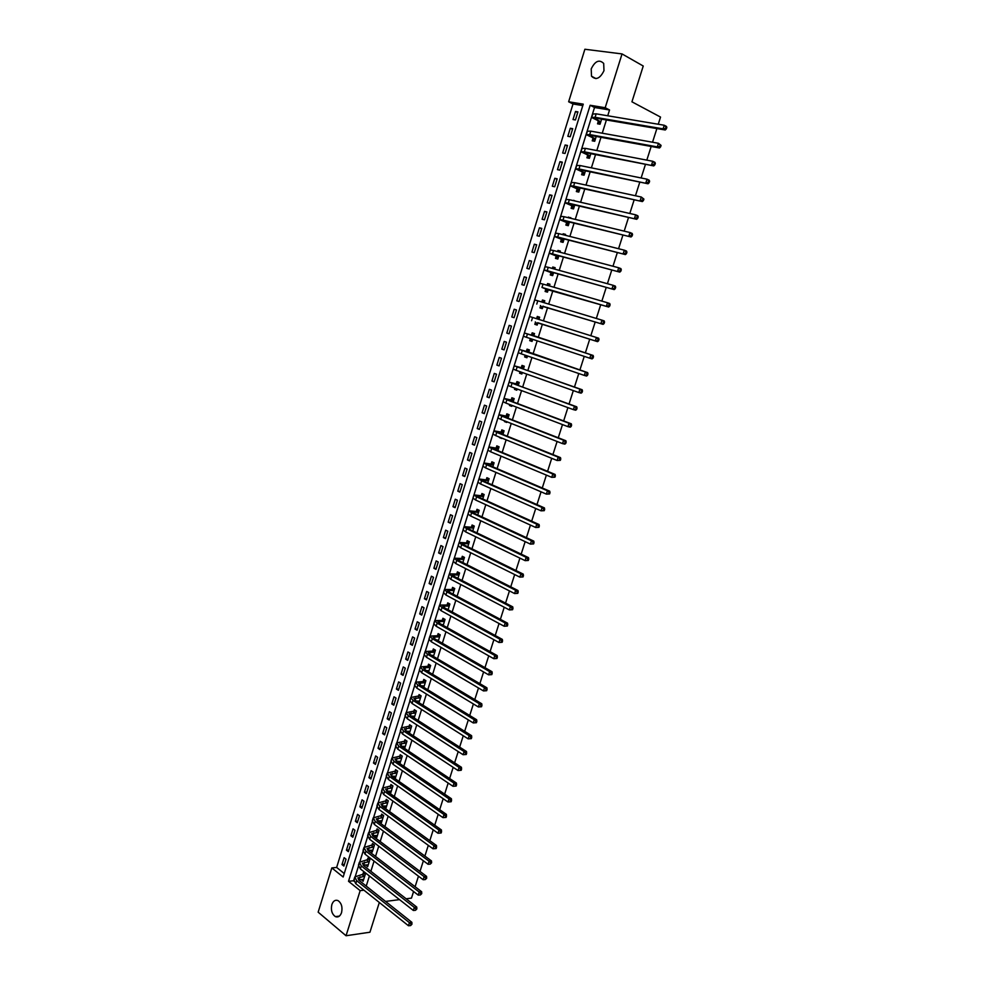<?xml version="1.0" encoding="UTF-8"?>
<svg xmlns="http://www.w3.org/2000/svg" width="985" height="985" viewBox="0 0 985 985"><rect width="100%" height="100%" fill="white"/><g stroke="black" fill="none" stroke-linecap="round" stroke-linejoin="round"><path stroke-width="1.48" d="M603.977 70.686C600.062 78.591 595.913 80.438 591.517 76.214L591.197 68.925C595.1 60.984 599.262 59.162 603.694 63.434L603.977 70.686M341.549 912.639C340.182 916.296 338.138 917.626 335.417 916.629C331.896 914.142 330.701 910.115 331.846 904.587C333.213 900.906 335.269 899.588 338.027 900.61C341.524 903.122 342.694 907.136 341.549 912.639M318.155 912.172L331.822 867.92L343.162 877.007L583.255 104.151L568.64 101.775L584.881 49.25L622.04 53.929L605.196 107.722L590.163 105.272L348.518 881.304L360.165 890.637L346.043 935.75L318.155 912.172M582.8 105.592L573.011 103.991L336.636 867.44L331.822 867.92M573.011 103.991L568.64 101.775M336.636 867.44L344.245 873.523M343.876 866.061L346.018 859.154L344.122 857.664L341.98 864.559L343.876 866.061M348.345 851.668L350.488 844.748L348.579 843.271L346.437 850.19L348.345 851.668M352.827 837.225L354.982 830.281L353.061 828.841L350.906 835.772L352.827 837.225M357.321 822.746L359.476 815.777L357.555 814.349L355.4 821.305L357.321 822.746M361.827 808.217L363.994 801.236L362.061 799.82L359.894 806.801L361.827 808.217M366.346 793.651L368.525 786.633L366.58 785.242L364.413 792.248L366.346 793.651M370.889 779.024L373.069 771.994L371.111 770.627L368.932 777.645L370.889 779.024M375.433 764.36L377.624 757.305L375.667 755.951L373.475 763.006L375.433 764.36M380.001 749.647L382.205 742.567L380.222 741.237L378.031 748.304L380.001 749.647M384.581 734.884L386.785 727.792L384.803 726.474L382.599 733.566L384.581 734.884M389.173 720.084L391.39 712.955L389.395 711.663L387.191 718.779L389.173 720.084M393.791 705.223L396.007 698.082L394 696.801L391.796 703.943L393.791 705.223M398.42 690.325L400.636 683.147L398.629 681.903L396.401 689.057L398.42 690.325M403.05 675.378L405.291 668.175L403.259 666.943L401.03 674.134L403.05 675.378M407.716 660.369L409.945 653.154L407.913 651.947L405.685 659.15L407.716 660.369M412.383 645.323L414.623 638.083L412.58 636.901L410.339 644.128L412.383 645.323M417.061 630.228L419.315 622.963L417.258 621.794L415.017 629.058L417.061 630.228M421.765 615.083L424.03 607.794L421.962 606.649L419.708 613.926L421.765 615.083M426.48 599.89L428.746 592.576L426.677 591.456L424.412 598.757L426.48 599.89M431.208 584.647L433.486 577.308L431.405 576.213L429.128 583.539L431.208 584.647M435.961 569.355L438.239 561.992L436.146 560.908L433.868 568.259L435.961 569.355M440.726 554.013L443.016 546.626L440.898 545.567L438.62 552.942L440.726 554.013M445.503 538.61L447.793 531.211L445.676 530.176L443.385 537.564L445.503 538.61M450.293 523.17L452.595 515.746L450.465 514.724L448.163 522.149L450.293 523.17M455.095 507.681L457.409 500.22L455.267 499.235L452.965 506.672L455.095 507.681M459.921 492.131L462.248 484.657L460.094 483.684L457.779 491.158L459.921 492.131M464.76 476.531L467.099 469.032L464.932 468.084L462.605 475.583L464.76 476.531M469.623 460.894L471.963 453.359L469.783 452.435L467.456 459.958L469.623 460.894M474.499 445.195L476.838 437.635L474.647 436.737L472.308 444.272L474.499 445.195M479.387 429.435L481.739 421.863L479.535 420.977L477.196 428.549L479.387 429.435M484.288 413.638L486.652 406.029L484.435 405.18L482.084 412.764L484.288 413.638M489.213 397.78L491.577 390.146L489.36 389.321L486.996 396.93L489.213 397.78M494.15 381.872L496.526 374.214L494.285 373.413L491.921 381.047L494.15 381.872M499.099 365.915L501.476 358.232L499.235 357.444L496.859 365.115L499.099 365.915M504.074 349.897L506.462 342.189L504.209 341.426L501.821 349.121L504.074 349.897M509.06 333.829L511.449 326.097L509.183 325.358L506.795 333.078L509.06 333.829M514.059 317.699L516.46 309.943L514.182 309.241L511.781 316.985L514.059 317.699L511.781 316.985M519.083 301.533L521.496 293.752L519.206 293.062L516.793 300.831L519.083 301.533M524.119 285.305L526.544 277.487L524.242 276.822L521.816 284.628L524.119 285.305M529.167 269.016L531.604 261.185L529.29 260.545L526.864 268.363L529.167 269.016M534.239 252.677L536.677 244.809L534.35 244.206L531.925 252.049L534.239 252.677M539.324 236.277L541.775 228.397L539.435 227.806L536.997 235.686L539.324 236.277M544.434 219.827L546.897 211.923L544.545 211.356L542.095 219.261L544.434 219.827M549.556 203.329L552.019 195.387L549.655 194.845L547.204 202.775L549.556 203.329M554.69 186.768L557.165 178.802L554.801 178.285L552.326 186.239L554.69 186.768M559.849 170.146L562.337 162.156L559.948 161.663L557.473 169.654L559.849 170.146M565.033 153.475L567.52 145.448L565.119 144.992L562.632 153.007L565.033 153.475M570.216 136.743L572.716 128.69L570.303 128.259L567.816 136.299L570.216 136.743M575.437 119.961L577.936 111.884L575.511 111.465L573.011 119.53L575.437 119.961M366.235 886.081L369.4 875.985M370.877 871.282L374.066 861.099M375.531 856.421L378.745 846.164M380.198 841.522L383.448 831.168M384.889 826.575L388.164 816.134M389.592 811.566L392.892 801.051M394.308 796.52L397.632 785.919M399.036 781.425L402.397 770.726M403.788 766.268L407.174 755.495M408.553 751.075L411.964 740.215M413.331 735.82L416.766 724.874M418.132 720.528L421.592 709.483M422.947 705.174L426.431 694.043M427.773 689.771L431.295 678.554M432.624 674.319L436.158 663.016M437.475 658.817L441.046 647.416M442.351 643.254L445.959 631.767M447.252 627.654L450.884 616.068M452.164 611.993L455.821 600.321M457.089 596.27L460.771 584.511M462.027 580.51L465.745 568.653M466.988 564.688L470.731 552.745M471.963 548.817L475.743 536.776M476.949 532.897L480.754 520.757M481.96 516.916L485.802 504.677M486.996 500.885L490.85 488.548M492.032 484.792L495.935 472.369M497.093 468.651L501.02 456.129M502.178 452.447L506.13 439.827M507.275 436.195L511.252 423.476M512.385 419.881L516.399 407.076M517.507 403.518L521.558 390.614M522.666 387.105L526.741 374.091M527.825 370.619L531.937 357.506M533.008 354.095L537.157 340.872M538.216 337.498L542.39 324.188M543.437 320.839L547.623 307.492M548.694 304.07L552.868 290.735M553.964 287.251L558.138 273.928M559.258 270.37L563.432 257.06M564.565 253.44L568.739 240.131M569.896 236.437L574.058 223.139M575.24 219.384L579.402 206.099M580.608 202.27L584.77 188.997M585.989 185.094L590.15 171.833M591.394 167.856L595.543 154.596M596.812 150.557L600.973 137.309M602.254 133.197L606.403 119.973M607.72 115.774L609.543 109.963L594.521 107.5L353.812 881.144M361.212 879.519L363.096 881.279L365.287 874.286L363.33 872.759L362.739 874.655M365.78 864.904L367.664 866.701L369.855 859.683L367.897 858.169L367.294 860.077M370.372 850.24L372.244 852.074L374.435 845.032L372.465 843.542L371.874 845.45M374.965 835.539L376.836 837.398L379.04 830.33L377.058 828.853L376.455 830.774M379.582 820.776L381.441 822.672L383.658 815.58L381.663 814.127L381.06 816.048M384.212 805.976L386.058 807.897L388.287 800.793L386.28 799.352L385.677 801.285M388.866 791.115L390.7 793.073L392.929 785.944L390.922 784.528L390.319 786.473M393.52 776.217L395.354 778.212L397.595 771.058L395.576 769.654L394.96 771.6M398.199 761.27L400.021 763.289L402.274 756.111L400.23 754.744L399.627 756.689M402.89 746.273L402.668 746.962L404.712 748.329L406.965 741.126L404.921 739.772L404.306 741.73M409.428 733.259L411.668 726.093L409.612 724.763L408.997 726.721M407.593 731.227L407.371 731.917M414.205 718.003L416.384 711.01L414.328 709.692L413.712 711.663M418.994 702.699L421.124 695.866L419.044 694.585L418.428 696.555M423.796 687.333L425.877 680.684L423.796 679.416L423.168 681.398M428.623 671.918L430.642 665.454L428.549 664.198L427.921 666.192M433.462 656.453L435.432 650.162L433.326 648.943L432.698 650.937M438.313 640.939L440.233 634.832L438.116 633.626L437.488 635.633M443.188 625.376L445.048 619.442L442.918 618.26L442.29 620.279M447.313 609.186L448.077 609.752L449.874 604.014L447.732 602.857L447.104 604.864M452.977 594.09L454.725 588.525L452.571 587.392L451.943 589.412M457.902 578.367L459.589 572.987L457.422 571.866L456.794 573.898M462.839 562.595L464.464 557.399L462.285 556.303L461.657 558.335M467.789 546.761L469.365 541.75L467.173 540.691L466.533 542.723M472.763 530.878L474.277 526.064L472.074 525.017L471.433 527.061M477.75 514.946L479.202 510.316L476.999 509.294L476.346 511.35M482.761 498.952L484.152 494.519L481.924 493.522L481.283 495.578M487.784 482.909L489.114 478.673L486.873 477.688L486.233 479.757M492.82 466.816L494.088 462.765L491.847 461.805L491.195 463.886M494.47 453.395L496.723 454.331M497.868 450.662L499.075 446.808L496.822 445.873L496.169 447.953M501.685 438.485L499.42 437.574L501.685 438.485M502.941 434.459L504.086 430.79L501.821 429.891L501.168 431.972M504.64 420.878L504.431 421.555L506.709 422.442L506.918 421.777M508.038 418.194L509.122 414.734L506.844 413.848L506.179 415.941M509.75 404.552L509.454 405.488L511.744 406.349L512.04 405.414M513.148 401.88L514.17 398.605L511.868 397.755L511.215 399.861M514.872 388.152L514.502 389.358L516.793 390.208L517.174 389.001M518.27 385.504L519.23 382.439L516.928 381.601L516.263 383.719M520.018 371.702L519.551 373.18L521.865 374.004L522.333 372.527M523.404 369.067L524.303 366.211L521.988 365.398L521.324 367.516M525.177 355.203L524.636 356.952L526.95 357.752L527.504 355.991M528.576 352.581L529.401 349.921L527.073 349.146L526.409 351.263M530.361 338.643L529.721 340.662L532.06 341.438L532.7 339.406M533.747 336.045L534.51 333.583L532.171 332.832L531.506 334.962M535.508 322.181L534.83 324.324L537.182 325.075L537.909 322.76M538.943 319.423L539.645 317.195L537.293 316.456L536.628 318.598M540.63 305.781L539.965 307.923L542.316 308.65L543.117 306.126M544.176 302.715L544.791 300.745L542.427 300.031L541.812 302.001M545.788 289.319L545.111 291.474L547.475 292.163L548.337 289.418M549.433 285.945L549.962 284.234L547.586 283.557L547.057 285.256M550.947 272.808L550.27 274.963L552.659 275.628L553.582 272.66M554.69 269.114L555.146 267.674L552.757 267.021L552.314 268.449M556.131 256.223L555.454 258.39L557.842 259.043L558.852 255.841M559.985 252.222L560.342 251.052L557.941 250.424L557.584 251.594M561.327 239.601L560.65 241.768L563.063 242.396L564.134 238.961M565.292 235.28L565.562 234.381L563.149 233.777L562.878 234.664M566.547 222.918L565.87 225.097L568.283 225.688L569.441 222.019M570.611 218.276L570.808 217.648L568.185 217.685M571.78 206.173L571.103 208.352L573.529 208.918L574.76 205.028M575.954 201.211L573.516 200.644M577.038 189.366L576.348 191.558L578.798 192.1L580.091 187.975M581.31 184.084L578.86 183.555M582.307 172.51L581.618 174.714L584.08 175.219L585.447 170.861M587.602 155.593L586.912 157.797L589.387 158.29L590.828 153.685M592.908 138.614L592.219 140.83L594.706 141.286L596.221 136.447M598.24 121.574L597.538 123.802L600.037 124.233L601.626 119.148M622.04 53.929L643.242 66.02L631.939 101.812L660.541 117.08L658.263 124.245M656.884 128.567L652.526 142.222M651.171 146.469L646.813 160.136M645.483 164.31L641.124 177.977M639.819 182.077L635.46 195.756M634.168 199.783L629.809 213.474M628.541 217.426L624.182 231.13M622.939 235.009L618.568 248.725M617.349 252.529L612.978 266.245M611.784 269.988L607.413 283.717M606.243 287.374L601.86 301.114M600.715 304.71L596.331 318.45M595.211 321.972L590.815 335.725M589.719 339.172L585.349 352.901M584.24 356.373L579.894 369.991M578.774 373.524L574.464 387.031M573.319 390.602L569.047 404.01M567.889 407.618L563.654 420.927M562.484 424.584L558.273 437.771M557.104 441.477L552.917 454.577M551.723 458.32L547.586 471.31M546.38 475.102L542.267 487.994M541.048 491.823L536.96 504.603M535.729 508.482L531.678 521.176M530.435 525.091L526.421 537.675M525.165 541.627L521.176 554.124M519.908 558.113L515.955 570.512M514.663 574.55L510.747 586.838M509.442 590.926L505.551 603.115M504.234 607.24L500.38 619.343M499.05 623.505L495.221 635.497M493.879 639.708L490.087 651.614M488.732 655.85L484.965 667.658M483.598 671.942L479.867 683.664M478.488 687.973L474.782 699.609M473.391 703.955L469.722 715.492M468.318 719.887L464.661 731.326M463.258 735.758L459.638 747.098M458.21 751.58L454.614 762.833M453.186 767.34L449.628 778.507M448.175 783.05L444.641 794.119M443.176 798.7L439.679 809.682M438.202 814.299L434.73 825.196M433.24 829.85L429.805 840.661M428.303 845.352L424.892 856.076M423.378 860.791L419.992 871.429M418.465 876.194L415.104 886.734M413.577 891.536L411.484 898.111L406.14 898.788M379.323 902.482L369.941 932.216L346.043 935.75M609.543 109.963L605.196 107.722M363.945 890.181L360.165 890.637M385.529 901.423L399.541 899.625M353.344 880.775L348.518 881.304M594.521 107.5L590.163 105.272M363.662 879.457L361.15 879.74M344.418 864.325L341.98 864.559M577.727 112.573L575.511 111.465M572.519 129.331L570.303 128.259M567.335 146.026L565.119 144.992M562.176 162.673L559.948 161.663M557.03 179.258L554.801 178.285M551.895 195.793L549.655 194.845M546.786 212.268L544.545 211.356M541.688 228.692L539.435 227.806M536.603 245.056L534.35 244.206M531.543 261.37L529.29 260.545M526.495 277.622L524.242 276.822M521.471 293.825L519.206 293.062M516.46 309.967L514.182 309.241M509.073 333.767L506.795 333.078M504.098 349.786L501.821 349.121M499.149 365.743L496.859 365.115M494.211 381.651L491.921 381.047M489.286 397.509L486.996 396.93M484.386 413.306L482.084 412.764M479.498 429.066L477.196 428.549M474.622 444.764L472.308 444.272M469.771 460.414L467.456 459.958M464.932 476.014L462.605 475.583M460.106 491.552L457.779 491.158M455.292 507.053L452.965 506.672M450.502 522.493L448.163 522.149M445.725 537.884L443.385 537.564M440.96 553.238L438.62 552.942M436.22 568.53L433.868 568.259M431.479 583.773L429.128 583.539M426.764 598.966L424.412 598.757M422.072 614.111L419.708 613.926M417.381 629.206L415.017 629.058M412.715 644.264L410.339 644.128M408.061 659.261L405.685 659.15M403.419 674.208L401.03 674.134M398.79 689.118L396.401 689.057M394.172 703.979L391.796 703.943M389.58 718.779L387.191 718.779M385 733.542L382.599 733.566M380.432 748.268L378.031 748.304M375.876 762.932L373.475 763.006M371.345 777.547L368.932 777.645M366.814 792.125L364.413 792.248M362.308 806.653L359.894 806.801M357.814 821.145L355.4 821.305M353.332 835.575L350.906 835.772M348.862 849.969L346.437 850.19M368.218 864.928L365.706 865.175M372.786 850.338L370.274 850.56M377.353 835.711L374.854 835.908M381.958 821.022L379.447 821.207M386.563 806.296L384.064 806.456M391.193 791.534L388.693 791.657M395.822 776.709L393.335 776.808M400.476 761.836L397.989 761.91M405.143 746.925L402.668 746.962M409.834 731.953L407.445 731.966M414.537 716.945L412.53 716.932M419.241 701.874L417.652 701.849M423.981 686.767L422.824 686.73M428.721 671.598L428.044 671.573M495.184 453.691L494.433 453.531M506.807 422.109L504.431 421.555M511.831 406.066L509.454 405.488M516.866 389.974L514.502 389.358M521.915 373.832L519.551 373.18M526.987 357.629L524.636 356.952M532.085 341.376L529.721 340.662M537.182 325.062L534.83 324.324M539.645 317.219L537.293 316.456M544.767 300.819L542.427 300.031M549.913 284.37L547.586 283.557M555.084 267.871L552.757 267.021M560.268 251.31L557.941 250.424M565.464 234.689L563.149 233.777M570.684 218.017L568.382 217.069M575.486 201.1L573.615 200.3M364.684 876.194L357.863 877.918L359.143 880.455L411.878 922.329L411.952 924.238L410.585 925.604L411.952 924.238M363.687 879.383L358.491 879.864M410.585 925.604L408.455 925.74L409.428 922.686L356.705 880.725L354.797 876.921L364.548 873.72M408.455 925.74L355.782 883.68L353.874 879.851L354.662 877.339M410.979 924.373L409.428 922.686L411.878 922.329M364.364 876.367L362.406 874.828M369.252 861.592L362.443 863.229L363.748 865.729L416.754 907.062L416.84 908.946L415.473 910.312L416.84 908.946M368.255 864.793L363.145 865.199M415.473 910.312L413.343 910.46L414.316 907.394L361.31 865.975L359.377 862.232L369.141 859.129M413.343 910.46L360.387 868.93L358.454 865.175L359.242 862.638M415.867 909.081L414.316 907.394L416.754 907.062M368.932 861.764L366.974 860.237M373.844 846.94L367.048 848.491L368.365 850.942L421.654 891.745L421.752 893.617L420.386 894.971L421.752 893.617M372.835 850.154L367.836 850.486M420.386 894.971L418.243 895.119L419.216 892.041L365.94 851.163L363.97 847.494L373.746 844.502M418.243 895.119L365.016 854.13L363.046 850.449L363.847 847.888M420.78 893.74L419.216 892.041L421.654 891.745M373.512 847.112L371.542 845.61M378.437 832.251L371.665 833.716L373.007 836.117L426.567 876.367L426.677 878.226L425.311 879.568L426.677 878.226M377.427 835.477L372.539 835.736M425.311 879.568L423.156 879.728L424.141 876.65L370.582 836.314L368.575 832.719L378.363 829.826M423.156 879.728L369.646 839.282L367.651 835.674L368.464 833.101M425.705 878.337L424.141 876.65L426.567 876.367M378.117 832.411L376.135 830.934M383.054 817.513L376.295 818.88L377.649 821.231L431.504 860.952L431.615 862.786L430.248 864.128L431.615 862.786M382.045 820.739L377.28 820.948M430.248 864.128L428.093 864.288L429.078 861.198L375.236 821.404L373.204 817.882L383.005 815.1M428.093 864.288L374.3 824.396L372.281 820.85L373.093 818.252M430.642 862.885L429.078 861.198L431.504 860.952M382.734 817.673L380.739 816.208M387.684 802.726L380.936 804.006L382.315 806.309L436.454 845.475L436.564 847.297L435.198 848.627L436.17 848.541L436.564 847.297M386.674 805.964L382.045 806.099M435.198 848.627L433.043 848.799L434.028 845.696L379.902 806.456L377.846 803.009L387.647 800.337M433.043 848.799L378.966 809.448L376.923 805.989L377.735 803.366M435.604 847.383L434.028 845.696L436.454 845.475M387.364 802.874L385.357 801.445M392.325 787.889L385.603 789.083L386.994 791.337L441.415 829.949L441.539 831.746L440.172 833.076L441.145 832.99L441.539 831.746M391.304 791.14L386.834 791.214M441.145 832.99L438.005 833.248L439.002 830.133L384.581 791.447L382.5 788.074L392.325 785.513M440.172 833.076L438.005 833.248L383.645 794.452L381.577 791.066L382.389 788.431M440.578 831.832L439.002 830.133L441.415 829.949M392.005 788.037L389.986 786.621M396.98 773.003L390.282 774.099L391.698 776.315L446.402 814.361L446.525 816.146L445.158 817.464L446.131 817.402L446.525 816.146M395.97 776.266L391.661 776.291M446.131 817.402L442.991 817.649L443.989 814.533L389.284 776.402L387.179 773.102L397.004 770.652M445.158 817.464L442.991 817.649L388.349 779.418L386.243 776.106L387.068 773.447M445.565 816.22L443.989 814.533L446.402 814.361M396.66 773.151L394.64 771.76M401.658 758.068L394.973 759.078L396.401 761.233L451.401 798.724L451.536 800.497L450.576 800.559L450.17 801.815L451.13 801.753L451.536 800.497M400.636 761.343L396.524 761.319M451.13 801.753L447.99 801.999L449 798.872L394 761.307L391.858 758.081L401.708 755.729M450.17 801.815L447.99 801.999L393.052 764.323L390.922 761.085L391.759 758.401M450.576 800.559L449 798.872L451.401 798.724M401.338 758.216L399.307 756.837M406.349 743.084L399.676 744.007L401.129 746.113L456.412 783.038L456.56 784.799L455.599 784.836L455.193 786.104L456.154 786.055L456.56 784.799M405.315 746.371L401.412 746.298M456.154 786.055L453.014 786.301L454.011 783.149L398.728 746.15L396.561 742.998L406.423 740.769M455.193 786.104L453.014 786.301L397.78 749.191L395.625 746.027L396.462 743.318M455.599 784.836L454.011 783.149L456.412 783.038M406.029 743.232L403.985 741.877M411.053 728.05L404.404 728.888L405.869 730.944L461.448 767.303L461.596 769.039L460.635 769.063L460.241 770.332L461.189 770.295L461.596 769.039M410.019 731.35L406.325 731.239M461.189 770.295L458.05 770.541L459.059 767.377L403.481 730.956L401.277 727.878L411.151 725.76M460.241 770.332L458.05 770.541L402.52 733.997L400.341 730.907L401.19 728.186M460.635 769.063L459.059 767.377L461.448 767.303M410.733 728.198L408.677 726.868M415.769 712.98L409.144 713.706L410.634 715.713L466.508 751.506L466.656 753.217L465.696 753.242L465.289 754.51L466.25 754.485L466.656 753.217M414.734 716.28L411.262 716.12M466.25 754.485L463.098 754.719L464.107 751.555L408.233 715.701L406.017 712.709L415.904 710.702M465.289 754.51L463.098 754.719L407.285 718.755L405.069 715.75L405.918 713.005M465.696 753.242L464.107 751.555L466.508 751.506M415.448 713.115L413.38 711.798M420.509 697.848L413.897 698.488L415.399 700.446L471.569 735.647L471.729 737.359L470.781 737.371L470.374 738.639L471.322 738.627L471.729 737.359M419.475 701.16L416.236 700.975M471.322 738.627L468.171 738.861L469.18 735.672L413.01 700.409L410.757 697.479L420.669 695.582M470.374 738.639L468.171 738.861L412.062 703.475L409.809 700.532L410.671 697.762M470.781 737.371L469.18 735.672L471.569 735.647M420.189 697.983L418.108 696.691M425.261 682.667L418.662 683.221L420.189 685.117L476.654 719.752L476.826 721.426L475.878 721.426L475.459 722.707L476.42 722.707L476.826 721.426M424.215 686.003L421.26 685.769M476.42 722.707L473.256 722.941L474.277 719.739L417.812 685.055L415.522 682.211L422.848 681.534L425.458 680.426M475.459 722.707L473.256 722.941L416.852 688.133L414.574 685.264L415.436 682.482M475.878 721.426L474.277 719.739L476.654 719.752M424.941 682.802L422.848 681.534M430.026 667.436L423.452 667.892L424.991 669.751L481.763 703.783L481.936 705.457L480.988 705.445L480.581 706.725L481.53 706.737L481.936 705.457M428.98 670.785L426.308 670.539M481.53 706.737L478.365 706.959L479.387 703.758L422.614 669.652L420.312 666.882L427.601 666.328L430.26 665.22M480.581 706.725L478.365 706.959L421.654 672.743L419.351 669.96L420.226 667.153M480.988 705.445L479.387 703.758L481.763 703.783M429.706 667.571L427.601 666.328M434.804 652.168L428.253 652.526L429.817 654.323L486.885 687.776L487.07 689.426L486.122 689.401L485.704 690.682L486.652 690.707L487.07 689.426M433.757 655.517L431.405 655.247M486.652 690.707L483.487 690.928L484.509 687.715L427.441 654.2L425.101 651.516L432.378 651.073L435.075 649.965M485.704 690.682L483.487 690.928L426.48 657.303L424.141 654.594L425.027 651.762M486.122 689.401L484.509 687.715L486.885 687.776M434.483 652.292L432.378 651.073M439.606 636.839L433.068 637.098L434.656 638.846L492.02 671.708L492.204 673.334L491.269 673.297L490.85 674.59L491.798 674.626L492.204 673.334M438.547 640.201L436.54 639.93M491.798 674.626L488.622 674.836L489.656 671.61L432.28 638.699L429.916 636.088L437.168 635.756L439.913 634.66M490.85 674.59L488.622 674.836L431.319 641.801L428.955 639.179L429.842 636.322M491.269 673.297L489.656 671.61L492.02 671.708M439.285 636.963L437.168 635.756M444.42 621.461L437.894 621.621L439.507 623.32L497.179 655.579L497.376 657.192L496.428 657.143L496.021 658.436L496.957 658.485L497.376 657.192M443.361 624.835L441.736 624.564M496.957 658.485L493.781 658.694L494.815 655.456L437.143 623.148L434.742 620.612L441.969 620.402L444.777 619.294M443.275 625.118L442.585 624.625M496.021 658.436L493.781 658.694L436.17 626.263L433.769 623.714L434.668 620.833M496.428 657.143L494.815 655.456L497.179 655.579M444.1 621.584L441.969 620.402M449.246 606.034L442.745 606.095L444.37 607.733L502.35 639.4L502.559 640.989L501.611 640.927L501.205 642.232L502.141 642.294L502.559 640.989M448.187 609.407L446.981 609.161M502.141 642.294L498.964 642.491L499.998 639.24L442.019 607.536L439.581 605.086L446.784 604.987L449.652 603.891M501.205 642.232L498.964 642.491L441.034 610.663L438.62 608.188L439.519 605.295M501.611 640.927L499.998 639.24L502.35 639.4M448.926 606.157L446.784 604.987M454.085 590.544L447.609 590.52L449.258 592.108L507.546 623.16L507.755 624.736L506.819 624.662L506.401 625.967L507.337 626.041L507.755 624.736M453.026 593.943L452.287 593.721M507.337 626.041L504.16 626.238L505.194 622.976L446.907 591.874L444.444 589.498L451.623 589.523L454.541 588.427M506.401 625.967L504.16 626.238L445.922 595.014L443.472 592.625L444.383 589.707M506.819 624.662L505.194 622.976L507.546 623.16M453.777 590.668L451.623 589.523M458.948 575.018L452.497 574.895L454.159 576.422L512.754 606.858L512.976 608.422L512.04 608.336L511.621 609.641L512.557 609.727L512.976 608.422M512.557 609.727L509.368 609.924L510.415 606.649L451.807 576.163L449.32 573.873L456.474 574.021L459.453 572.913M511.621 609.641L509.368 609.924L450.822 579.315L448.347 577.001L449.258 574.07M512.04 608.336L510.415 606.649L512.754 606.858M458.628 575.129L456.474 574.021M463.824 559.431L457.397 559.209L459.084 560.687L517.987 590.508L518.208 592.047L517.273 591.96L516.854 593.265L517.79 593.364L518.208 592.047M517.79 593.364L514.601 593.549L515.648 590.274L456.732 560.403L454.208 558.187L461.337 558.458L464.378 557.35M516.854 593.265L514.601 593.549L455.747 563.555L453.235 561.327L454.159 558.372M517.273 591.96L515.648 590.274L517.987 590.508M463.516 559.554L461.337 558.458M468.725 543.794L462.31 543.474L464.009 544.902L523.232 574.107L523.466 575.622L522.53 575.523L522.112 576.828L523.047 576.939L523.466 575.622M523.047 576.939L519.846 577.124L520.905 573.836L461.669 544.582L459.121 542.452L466.225 542.833L469.328 541.738M522.112 576.828L519.846 577.124L460.685 547.759L458.136 545.604L459.072 542.624M522.53 575.523L520.905 573.836L523.232 574.107M468.404 543.917L466.225 542.833M473.637 528.108L467.235 527.689L468.971 529.056L528.502 557.633L528.736 559.135L527.812 559.024L527.381 560.342L528.317 560.465L528.736 559.135M528.317 560.465L525.116 560.637L526.175 557.338L466.631 528.711L464.046 526.667L471.113 527.172L474.265 526.088M527.381 560.342L525.116 560.637L465.634 531.9L463.061 529.832L463.997 526.827M527.812 559.024L526.175 557.338L528.502 557.633M473.317 528.219L471.113 527.172M478.562 512.372L472.184 511.843L473.933 513.16L533.784 541.11L534.03 542.6L533.107 542.464L532.676 543.794L533.611 543.917L534.03 542.6M533.611 543.917L530.398 544.102L531.457 540.777L471.606 512.791L468.983 510.821L476.038 511.449L479.178 510.402M532.676 543.794L530.398 544.102L470.608 515.98L467.998 513.998L468.946 510.969M533.107 542.464L531.457 540.777L533.784 541.11M478.242 512.483L476.038 511.449M483.5 496.588L477.146 495.947L478.919 497.216L539.09 524.537L539.337 525.99L538.413 525.855L537.982 527.184L538.918 527.332L539.337 525.99M538.918 527.332L535.705 527.492L536.776 524.168L476.592 496.809L473.945 494.926L480.963 495.689L484.103 494.655M537.982 527.184L535.705 527.492L475.595 500.011L472.948 498.114L473.896 495.061M538.413 525.855L536.776 524.168L539.09 524.537M483.179 496.686L480.963 495.689M488.462 480.742L482.121 480.003L483.918 481.209L544.409 507.891L544.668 509.331L543.745 509.183L543.314 510.513L544.237 510.673L544.668 509.331M544.237 510.673L541.036 510.833L542.095 507.497L481.591 480.779L478.919 478.981L485.913 479.855L489.052 478.858M543.314 510.513L541.036 510.833L480.594 483.992L477.922 482.182L478.882 479.104M543.745 509.183L542.095 507.497L544.409 507.891M488.141 480.84L485.913 479.855M493.436 464.846L487.119 464.009L488.942 465.154L549.753 491.195L550.012 492.623L549.101 492.451L548.67 493.793L549.593 493.953L550.012 492.623M549.593 493.953L546.367 494.113L547.438 490.764L486.615 464.698L483.906 462.987L490.875 463.984L494.002 463.012M548.67 493.793L546.367 494.113L485.617 467.924L482.909 466.188L483.869 463.085M549.101 492.451L547.438 490.764L549.753 491.195M493.116 464.945L490.875 463.984M498.422 448.889L492.131 447.953L493.977 449.037L555.109 474.438L555.38 475.841L554.469 475.656L554.038 476.999L554.949 477.183L555.38 475.841M554.949 477.183L551.735 477.343L552.807 473.97L491.663 448.557L488.917 446.931L495.861 448.052L498.989 447.104M554.038 476.999L551.735 477.343L490.653 451.795L487.92 450.145L488.892 447.03M554.469 475.656L552.807 473.97L555.109 474.438M498.114 448.988L495.861 448.052M503.433 432.883L497.166 431.849L499.026 432.883L560.49 457.619L560.773 458.998L559.849 458.813L559.418 460.155L560.342 460.352L560.773 458.998M560.342 460.352L557.116 460.5L558.187 457.126L496.711 432.366L493.941 430.814L500.86 432.07L503.975 431.159M559.418 460.155L557.116 460.5L495.701 435.604L492.931 434.04L493.916 430.901M559.849 458.813L558.187 457.126L560.49 457.619M503.126 432.981L500.86 432.07M508.457 416.827L502.215 415.682L504.098 416.655L565.883 440.738L566.178 442.105L565.255 441.896L564.824 443.25L565.735 443.459L566.178 442.105M565.735 443.459L564.799 444.124L562.509 443.607L563.592 440.221L501.796 416.113L498.989 414.648L505.871 416.027L508.986 415.153M564.824 443.25L562.509 443.607L500.774 419.364L497.979 417.886L498.964 414.722M565.255 441.896L563.592 440.221L565.883 440.738M508.149 416.914L505.871 416.027M513.505 400.723L507.275 399.467L509.183 400.378L571.3 423.809L571.596 425.151L570.684 424.929L570.253 426.283L571.165 426.505L571.596 425.151M571.165 426.505L570.216 427.194L567.926 426.653L569.022 423.242L506.881 399.812L504.049 398.433L510.907 399.947L514.01 399.085M570.253 426.283L567.926 426.653L505.859 403.074L503.027 401.683L504.024 398.494M570.684 424.929L569.022 423.242L571.3 423.809M513.197 400.809L510.907 399.947M518.566 384.556L512.36 383.19L514.281 384.052L576.73 406.805L577.038 408.135L576.126 407.901L575.696 409.267L576.607 409.501L577.038 408.135M576.607 409.501L575.646 410.216L573.369 409.625L574.464 406.214L509.122 382.155L515.955 383.793L519.058 382.968M575.696 409.267L573.369 409.625L510.969 386.723L508.1 385.418L509.11 382.205M576.126 407.901L574.464 406.214L576.73 406.805M518.258 384.63L515.955 383.793M523.638 368.328L519.403 367.664L582.184 389.752L582.504 391.057L581.593 390.811L581.162 392.178L582.061 392.424L582.504 391.057M582.061 392.424L581.101 393.163L578.823 392.547L579.919 389.124L514.219 365.829L521.016 367.602L524.119 366.802M522.149 373.093L521.237 372.133M581.162 392.178L578.823 392.547L516.091 370.311L513.197 369.104L514.207 365.866M581.593 390.811L579.919 389.124L582.184 389.752M523.331 368.415L521.016 367.602M528.736 352.051L587.663 372.625L587.983 373.918L587.085 373.66L586.641 375.026L587.54 375.285L587.983 373.918M587.54 375.285L586.567 376.061L584.302 375.408L585.398 371.973L519.329 349.441L526.101 351.349L529.204 350.574M527.221 356.89L525.855 355.437M586.641 375.026L584.302 375.408L521.237 353.849L518.307 352.728L519.317 349.466M587.085 373.66L585.398 371.973L587.663 372.625M528.428 352.137L526.101 351.349M533.845 335.725L593.155 355.45L593.487 356.718L592.588 356.447L592.145 357.826L593.044 358.097L593.487 356.718M593.044 358.097L592.059 358.897L589.793 358.208L590.901 354.76L524.451 333.004L531.198 335.035L534.289 334.297M532.306 340.638L530.546 338.705M592.145 357.826L589.793 358.208L523.429 336.291L524.451 333.016M592.588 356.447L590.901 354.76L593.155 355.45M533.538 335.799L531.198 335.035M537.638 322.686L597.563 341.66L537.847 322.932M536.443 318.635L539.411 317.958M537.416 324.324L535.286 321.947M597.661 340.551L598.572 340.835L599.003 339.456L598.104 339.16L597.661 340.551L595.309 340.945L596.417 337.486L529.598 316.505L528.563 319.805M598.104 339.16L596.417 337.486L598.671 338.212L599.003 339.456M598.572 340.835L597.563 341.66M542.784 306.261L603.091 324.373L542.994 306.495M542.132 302.099L544.533 301.57M542.538 307.948L540.42 305.535M603.214 323.215L604.101 323.523L604.556 322.132L603.657 321.824L603.214 323.215L600.85 323.622L601.958 320.15L537.798 300.794L534.756 299.945L533.735 303.257M603.657 321.824L601.958 320.15L604.199 320.901L604.556 322.132M604.101 323.523L603.091 324.373M547.943 289.762L608.644 307.024L541.972 287.435L548.152 290.009M547.894 285.502L549.679 285.121M547.685 291.523L545.567 289.073M608.767 305.818L609.666 306.138L610.109 304.747L609.222 304.427L608.767 305.818L606.403 306.236L607.523 302.752L543.018 284.086L539.94 283.335L538.918 286.635M609.222 304.427L607.523 302.752L609.752 303.54L610.109 304.747M609.666 306.138L608.644 307.024M553.114 273.214L549.458 271.503L614.209 289.602L547.204 270.69L544.102 270.013L553.336 273.473M553.73 268.843L554.851 268.622M552.844 275.049L550.738 272.55M614.357 288.359L615.243 288.691L615.699 287.288L614.8 286.967L614.357 288.359L611.981 288.79L613.101 285.293L548.251 267.329L545.148 266.676L544.114 269.976M614.8 286.967L613.101 285.293L615.329 286.118L615.699 287.288M615.243 288.691L614.209 289.602M558.31 256.617L552.597 254.339L554.703 254.721L619.799 272.131L552.45 253.884L549.31 253.293L558.532 256.876M558.015 258.513L555.922 255.977M619.959 270.838L620.846 271.183L621.289 269.779L620.402 269.434L619.959 270.838L617.583 271.269L618.703 267.76L553.508 250.51L550.356 249.944L549.335 253.244M620.402 269.434L618.703 267.76L620.919 268.622L621.289 269.779M620.846 271.183L619.799 272.131M563.531 239.958L557.842 237.57L559.96 237.89L625.413 254.586L557.719 237.016L554.543 236.523L563.74 240.217M563.211 241.916L561.118 239.343M625.573 253.256L626.46 253.613L626.916 252.209L626.029 251.852L625.573 253.256L623.197 253.699L624.318 250.178L558.778 233.63L555.589 233.162L554.567 236.462M626.029 251.852L624.318 250.178L626.534 251.064L626.916 252.209M626.46 253.613L625.413 254.586M568.764 223.238L563.1 220.738L565.242 221.009L631.04 236.979L563.001 220.086L559.8 219.692L568.973 223.496M568.419 225.269L566.338 222.647M631.225 235.612L632.111 235.981L632.555 234.565L631.68 234.196L631.225 235.612L628.836 236.055L629.957 232.522L564.06 216.7L560.847 216.318L559.825 219.618M631.68 234.196L629.957 232.522L632.173 233.445L632.555 234.565M632.111 235.981L631.04 236.979M574.009 206.468L568.37 203.846L570.537 204.055L636.692 219.31L568.308 203.107L565.07 202.811L574.218 206.727M573.652 208.561L571.583 205.902M636.889 217.894L637.763 218.276L638.218 216.86L637.344 216.478L636.889 217.894L634.488 218.35L635.62 214.804L569.367 199.709L566.116 199.426L565.094 202.713M637.344 216.478L635.62 214.804L637.824 215.764L638.218 216.86M637.763 218.276L636.692 219.31M579.279 189.625L573.664 186.904L575.856 187.051L642.368 201.58L573.627 186.066L570.352 185.857L579.488 189.908M578.897 191.804L576.828 189.095M642.577 200.115L643.451 200.521L643.907 199.093L643.033 198.699L642.577 200.115L640.164 200.583L641.309 197.025L574.698 182.656L571.411 182.471L570.389 185.759M643.033 198.699L641.309 197.025L643.907 199.093M643.451 200.521L642.368 201.58M584.561 172.744L578.971 169.9L581.187 169.974L648.056 183.776L578.971 168.964L575.659 168.854L584.77 173.015M584.154 174.973L582.11 172.227M648.278 182.274L649.152 182.693L649.607 181.265L648.733 180.846L648.278 182.274L645.864 182.754L647.01 179.172L580.042 165.542L576.717 165.443L575.696 168.73M648.733 180.846L647.01 179.172L649.201 180.218L649.607 181.265M649.152 182.693L648.056 183.776M589.867 155.79L584.302 152.835L586.543 152.847L653.769 165.911L584.327 151.801L580.978 151.788L590.077 156.073M589.436 158.093L587.392 155.31M654.003 164.372L654.877 164.803L655.333 163.362L654.459 162.931L654.003 164.372L651.59 164.852L652.735 161.269L585.398 148.366L582.049 148.378L581.015 151.653M654.459 162.931L652.735 161.269L654.914 162.34L655.333 163.362M654.877 164.803L653.769 165.911M595.199 138.786L589.646 135.721L591.911 135.659L659.507 147.984L657.327 146.888L589.707 134.588L586.321 134.674L595.396 139.07M594.743 141.163L592.711 138.319M659.753 146.396L660.615 146.839L661.083 145.398L660.209 144.955L659.753 146.396L657.327 146.888L658.472 143.293L590.778 131.14L587.392 131.239L586.37 134.514M660.209 144.955L658.472 143.293L661.083 145.398M660.615 146.839L659.507 147.984M600.53 121.721L595.014 118.532L597.304 118.422L665.257 129.995L663.09 128.863L595.1 117.301L591.677 117.486L600.739 122.005M600.062 124.159L598.03 121.29M665.515 128.358L666.389 128.813L666.845 127.373L665.983 126.917L665.515 128.358L663.09 128.863L664.235 125.243L596.184 113.841L592.748 114.038L591.726 117.326M665.983 126.917L664.235 125.243L666.414 126.388L666.845 127.373M666.389 128.813L665.257 129.995M359.156 879.753L360.067 876.822M355.782 883.68L356.705 880.725M363.736 865.113L364.647 862.183M360.387 868.93L361.31 865.975M368.316 850.424L369.24 847.482M365.016 854.13L365.94 851.163M372.921 835.699L373.844 832.744M369.646 839.282L370.582 836.314M377.538 820.924L378.462 817.956M374.3 824.396L375.236 821.404M382.18 806.099L383.103 803.12M378.966 809.448L379.902 806.456M386.822 791.214L387.758 788.234M383.645 794.452L384.581 791.447M391.525 776.192L392.424 773.311M388.349 779.418L389.284 776.402M396.229 761.109L397.103 758.327M393.052 764.323L394 761.307M400.957 745.99L401.794 743.293M397.78 749.191L398.728 746.15M405.697 730.821L406.51 728.223M402.52 733.997L403.481 730.956M410.45 715.603L411.238 713.091M407.285 718.755L408.233 715.701M415.227 700.335L415.978 697.909M412.062 703.475L413.01 700.409M420.016 685.006L420.743 682.691M416.852 688.133L417.812 685.055M424.818 669.64L425.52 667.411M421.654 672.743L422.614 669.652M429.632 654.212L430.31 652.082M426.48 657.303L427.441 654.2M434.471 638.736L435.111 636.704M431.319 641.801L432.28 638.699M439.322 623.21L439.926 621.276M436.17 626.263L437.143 623.148M444.198 607.634L444.764 605.8M441.034 610.663L442.019 607.536M449.074 592.01L449.628 590.261M445.922 595.014L446.907 591.874M453.974 576.323L454.491 574.674M450.822 579.315L451.807 576.163M458.899 560.588L459.379 559.049M455.747 563.555L456.732 560.403M463.824 544.803L464.28 543.363M460.685 547.759L461.669 544.582M468.774 528.97L469.192 527.615M465.634 531.9L466.631 528.711M473.748 513.074L474.13 511.831M470.608 515.98L471.606 512.791M478.722 497.129L479.079 495.984M475.595 500.011L476.592 496.809M483.733 481.123L484.054 480.089M480.594 483.992L481.591 480.779M488.745 465.068L489.04 464.132M485.617 467.924L486.615 464.698M493.781 448.963L494.039 448.126M490.653 451.795L491.663 448.557M498.829 432.797L499.063 432.07M495.701 435.604L496.711 432.366M503.901 416.581L504.098 415.953M500.774 419.364L501.796 416.113M505.859 403.074L506.881 399.812M510.969 386.723L511.991 383.448M516.091 370.311L517.125 367.023M521.237 353.849L522.259 350.549M526.396 337.338L527.431 334.026M531.568 320.753L532.602 317.429M536.763 304.119L537.798 300.794M541.972 287.435L543.018 284.086M547.204 270.69L548.251 267.329M552.45 253.884L553.508 250.51M557.719 237.016L558.778 233.63M564.824 221.637L565.033 220.948M563.001 220.086L564.06 216.7M570.081 204.806L570.327 204.006M568.308 203.107L569.367 199.709M575.363 187.913L575.646 187.002M573.627 186.066L574.698 182.656M580.658 170.959L580.978 169.937M578.971 168.964L580.042 165.542M585.964 153.956L586.321 152.81M584.327 151.801L585.398 148.366M591.308 136.89L591.702 135.622M589.707 134.588L590.778 131.14M596.651 119.764L597.082 118.385M595.1 117.301L596.184 113.841M591.517 76.214L595.987 78.615M335.417 916.629L339.394 916.099"/></g></svg>
